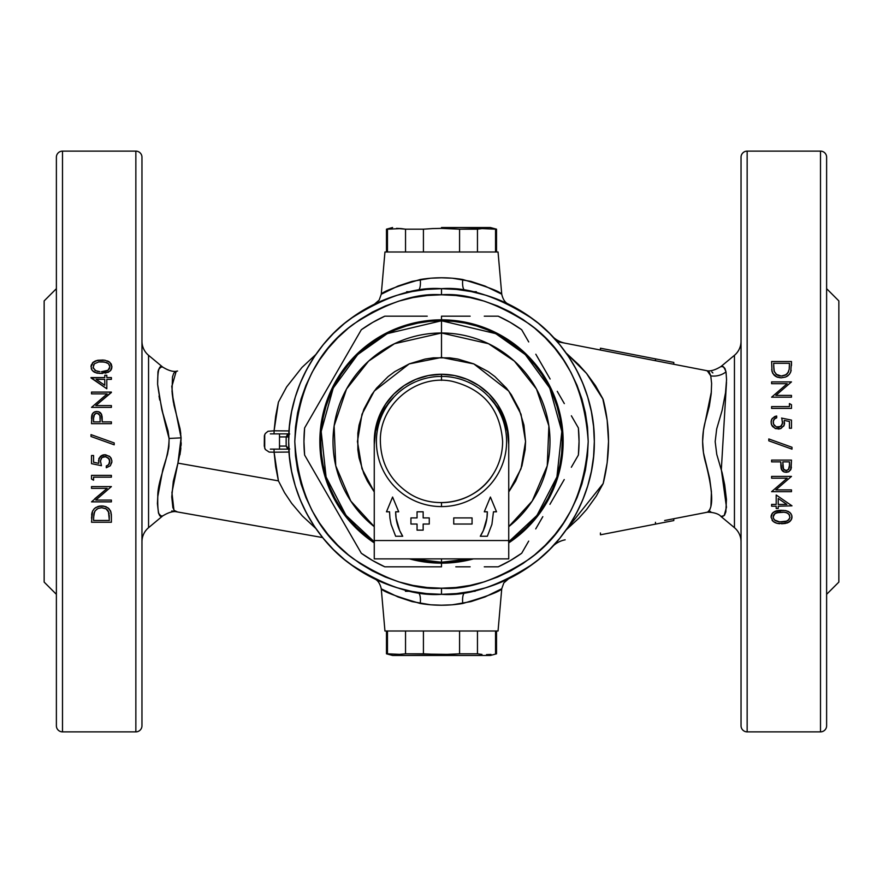 <?xml version="1.0" encoding="UTF-8"?>
<svg xmlns="http://www.w3.org/2000/svg" width="883" height="883" viewBox="0 0 883 883"><rect width="100%" height="100%" fill="white"/><g stroke="black" fill="none" stroke-linecap="round" stroke-linejoin="round"><path stroke-width="1.32" d="M288.851 448.873L286.213 446.081A155.364 155.364 0 0 1 286.213 436.919L288.741 436.986L286.213 436.919A155.364 155.364 0 0 0 286.213 446.081L279.503 446.081L279.503 449.138L288.862 449.138L270.33 449.138M470.507 591.555L471.677 591.323M467.637 290.926L470.231 291.401M173.311 401.743L172.185 393.443M175.209 371.655L173.708 373.343L172.483 376.92L172.03 391.655L173.951 405.131L180.044 428.763L181.092 437.847L180.596 450.628L177.924 463.134L278.421 480.86L275.639 466.621L274.094 452.195L269.183 452.085L265.297 449.491L264.271 446.081L264.381 435.727L265.297 433.52L268.035 431.268L274.094 430.805L275.628 416.423L278.421 402.14L286.644 386.909L301.942 367.471L315.893 354.447M177.24 371.092L176.203 371.268L171.777 386.787M173.476 402.681L171.766 386.003M177.505 371.037L176.203 371.268M172.251 394.138L181.092 437.847L169.083 438.465C163.554 417.99 159.735 399.944 157.616 384.315C157.593 370.275 159.282 364.524 162.66 367.052L148.554 355.308L148.554 527.692L162.66 515.948L160.861 515.871L158.51 513.222L157.406 503.63L157.792 496.533L162.858 469.392L167.505 454.337L168.918 446.5L169.083 438.465L168.068 431.047L161.821 409.646L157.616 384.315L157.958 371.787L158.708 369.293L161.015 367.096L162.66 367.052C168.774 370.827 173.752 372.151 177.582 371.026M181.081 445.462L181.181 442.769M141.964 541.787A18.344 18.344 0 0 1 148.554 527.692A18.344 18.344 0 0 0 141.964 541.787M162.66 367.052L148.554 355.308A18.344 18.344 0 0 1 141.964 341.213A18.344 18.344 0 0 0 148.554 355.308L148.554 527.692L162.66 515.948C158.984 518.553 157.362 512.085 157.792 496.533C157.351 480.473 168.973 459.811 169.083 438.465L181.092 437.847L177.924 463.134L171.931 492.637L173.929 510.01M56.38 288.675L44.15 300.904L44.15 582.096L56.38 594.325L44.15 582.096L44.15 300.904L56.38 288.675M62.494 731.875L62.494 151.125A6.115 6.115 0 0 0 56.38 157.24L56.38 725.76A6.115 6.115 0 0 0 62.494 731.875A6.115 6.115 0 0 1 56.38 725.76L56.38 157.24A6.115 6.115 0 0 1 62.494 151.125L62.494 731.875L135.85 731.875L135.85 151.125L62.494 151.125L135.85 151.125L135.85 731.875L62.494 731.875M94.647 498.873L107.163 488.365L91.523 501.864L111.39 501.864L111.39 500.087L95.794 500.087L111.39 500.087L111.39 501.864L91.523 501.864L107.163 488.365L91.523 488.365L91.523 486.588L111.39 486.588L95.794 500.087L111.39 486.588L91.523 486.588L111.39 486.588M101.457 465.694L91.523 463.663L101.457 465.694L91.523 463.663L91.523 455.507L93.565 455.507L93.565 462.262L98.786 463.332L98.863 458.52L101.291 455.683L104.271 454.767L109.404 456.224L111.159 458.343L111.898 461.323L110.298 465.794L106.302 467.736L106.302 465.948L107.759 465.44L109.624 463.078L109.293 459.182L105.817 456.61L101.953 457.549L100.452 460.86L101.457 465.694L100.441 461.323L101.291 458.277M111.39 421.886L111.39 423.674L91.523 423.674L91.942 414.833L93.101 412.924L95.176 411.666L98.598 411.677L101.633 414.58L102.229 421.886L111.39 421.886L102.229 421.886L101.258 413.785L99.536 412.085L96.854 411.445L94.713 411.831L92.395 413.851L91.523 423.674L111.39 423.674L111.39 421.886M106.81 379.348L106.81 388.774L91.015 377.571L104.768 377.571L104.768 375.275L106.81 375.275L106.81 377.571L111.39 377.571L111.39 379.348L106.81 379.348L106.81 388.774L106.81 379.348M111.887 366.423L110.938 370.076L108.322 372.295L99.713 373.443L94.613 372.317L91.998 370.076L91.026 366.412L92.594 362.803L97.207 360.385L105 360.242L109.536 362.063L111.357 364.348L111.898 366.853L109.801 362.295L105 360.242L97.947 360.242L93.123 362.284L91.015 366.853L91.28 365.065M111.39 405.584L111.39 407.372L111.39 405.584L95.794 405.584L111.39 392.494L95.794 405.584L111.39 405.584L111.39 407.372L91.523 407.372L107.163 393.873L91.523 393.873L91.523 392.085L111.39 392.085L95.794 405.584L111.39 392.085L91.523 392.085L91.523 393.873L107.163 393.873L91.523 407.372L111.39 407.372L91.523 407.372M114.194 444.811L91.015 436.5L91.015 434.624L114.194 442.935L114.194 444.811L114.194 442.935L91.015 434.624L91.015 436.5L114.194 444.811L91.015 436.5M93.565 477.162L93.565 480.22L91.523 479.05L91.523 475.374L111.39 475.374L111.39 477.162L93.565 477.162L111.39 477.162L111.39 475.374L91.523 475.374L111.39 475.374L111.39 477.162M111.368 515.109L111.39 522.239L91.523 522.239L92.516 511.235L94.503 508.487L97.991 506.478L103.73 506.102L107.914 507.791L110.673 511.246L111.39 516.091L110.971 512.195L109.062 508.774L105.695 506.61L101.711 505.937L106.048 506.754M141.964 725.76L141.964 157.24A6.115 6.115 0 0 0 135.85 151.125A6.115 6.115 0 0 1 141.964 157.24L141.964 725.76A6.115 6.115 0 0 1 135.85 731.875A6.115 6.115 0 0 0 141.964 725.76M499.016 590.297L501.743 588.751L498.045 631.003L384.955 631.003L381.257 588.751L384.955 631.003L498.045 631.003L501.743 588.751L485.054 596.93L470.926 601.621L452.273 604.811L441.489 605.197L430.65 604.8L412.107 601.632L397.99 596.941L381.986 589.171M711.775 371.909L712.857 372.935M710.683 511.577L673.795 518.729L673.795 520.573L655.462 524.127L655.462 522.294L655.462 524.127L673.795 520.573M564.965 343.178L565.164 343.189A24.448 24.448 0 0 1 552.879 336.82M726.014 371.875L726.566 379.734L725.517 392.814L722.095 410.452L716.687 428.95L715.175 441.621L716.775 454.425L722.217 473.023L724.7 484.888L726.433 499.436L725.848 511.897L724.535 515.175L722.868 516.356L720.947 516.456C717.426 512.151 706.897 511.798 705.716 512.537L707.25 512.239C713.585 508.453 713.122 492.239 705.87 463.608C701.555 448.807 701.555 434.072 705.87 419.392L709.325 406.213L711.201 393.862L711.621 383.454L710.76 375.871A18.344 16.556 171 0 0 726.014 371.875L724.987 368.575L723.486 366.864L720.947 366.544L734.446 355.308A18.344 18.344 0 0 0 741.036 341.213A18.344 18.344 0 0 1 734.446 355.308L720.947 366.544C722.493 365.308 724.17 367.085 726.014 371.875A18.344 16.556 -9 0 1 710.76 375.871L707.25 370.761L557.195 341.644M734.446 527.692A18.344 18.344 0 0 1 741.036 541.787A18.344 18.344 0 0 0 734.446 527.692L734.446 355.308L734.446 527.692L720.947 516.456L734.446 527.692M826.62 725.76L826.62 157.24A6.115 6.115 0 0 0 820.506 151.125L820.506 731.875A6.115 6.115 0 0 0 826.62 725.76A6.115 6.115 0 0 1 820.506 731.875L820.506 151.125L747.15 151.125A6.115 6.115 0 0 0 741.036 157.24L741.036 725.76A6.115 6.115 0 0 0 747.15 731.875L747.15 151.125L747.15 731.875A6.115 6.115 0 0 1 741.036 725.76L741.036 157.24A6.115 6.115 0 0 1 747.15 151.125L820.506 151.125A6.115 6.115 0 0 1 826.62 157.24L826.62 725.76M747.15 731.875L820.506 731.875L747.15 731.875M776.19 504.414L776.19 494.988L776.19 504.414L776.19 494.988L791.985 505.838L778.232 506.202L778.232 508.487L776.19 508.487L776.19 506.202L771.61 506.202L771.61 504.414L776.19 504.414L771.61 504.414L771.61 506.202L776.19 506.202L776.19 508.487L778.232 508.487M771.61 461.875L771.61 460.098L791.477 460.098L791.058 468.928L788.618 471.787L784.402 472.085L781.367 469.182L780.771 461.875L771.61 461.875L780.771 461.875L781.742 469.977L783.729 471.82L786.146 472.317L788.32 471.919L790.682 469.789L791.477 460.098L771.61 460.098L771.61 461.875M781.543 418.067L791.477 420.109L781.543 418.067L791.477 420.109L791.477 428.255L789.435 428.255L789.435 421.5L784.214 420.429L784.148 425.242L780.572 428.619L775.031 428.376L771.565 424.789L771.102 422.085L771.753 419.282L774.523 416.644L776.698 416.025L776.698 417.814L774.612 418.763L773.376 420.683L773.497 424.138L776.223 426.875L780.616 426.555L782.504 423.354L781.93 419.127M791.477 397.184L791.477 395.396L775.837 395.396L791.477 381.897L771.61 381.897L771.61 383.686L787.206 383.686L771.61 383.686L771.61 381.897L791.477 381.897L775.837 395.396L791.477 395.396L791.477 397.184L771.61 397.184L787.206 383.686L771.61 397.184L791.477 397.184L771.61 397.184M771.61 361.522L791.477 361.522L791.477 365.529L791.477 361.522L771.61 361.522L772.029 371.577L771.61 361.522L791.477 361.522L790.76 371.831L789.314 374.414L785.693 377.03L781.289 377.825L776.775 376.931L772.746 373.41L771.698 369.646M789.435 406.599L789.435 403.553L791.477 404.712L791.477 408.387L771.61 408.387L771.61 406.599L789.435 406.599L771.61 406.599L771.61 408.387L771.61 406.599M768.806 438.95L791.985 447.262L791.985 449.138L768.806 440.827L768.806 438.95L791.985 447.262L768.806 438.95L768.806 440.827L791.985 449.138L791.985 447.262L768.806 438.95M787.206 478.178L771.61 478.178L771.61 476.401L791.477 476.401L775.837 489.899L791.477 489.899L791.477 491.676L771.61 491.676L787.206 478.178L771.61 491.676L791.477 491.676L791.477 489.899L775.837 489.899L791.477 476.401L771.61 476.401L771.61 478.178L787.206 478.178M783.287 510.319L774.689 511.467L772.062 513.685L771.113 517.35L772.349 513.288L775.605 511.069L780.782 510.275L785.892 510.628L789.855 512.394L791.742 515.231L791.742 518.619L789.877 521.478L785.053 523.52L777.128 523.354L773.199 521.467L771.113 517.35L773.199 521.478M826.62 594.325L838.85 582.096L838.85 300.904L826.62 288.675L838.85 300.904L838.85 582.096L826.62 594.325M723.078 366.622L721.488 366.566M383.984 292.703L381.257 294.249L384.955 251.997L498.045 251.997L501.743 294.249L498.045 251.997L384.955 251.997L381.257 294.249L397.946 286.07L412.074 281.379L430.727 278.189L441.511 277.803L452.35 278.2L470.893 281.368L485.01 286.059L501.014 293.829M404.58 293.2L403.73 293.41M402.549 293.719L401.886 293.896M399.37 294.591L398.354 294.889M397.052 295.286L383.012 300.308L397.14 295.253L411.688 291.611L426.522 289.414L441.5 288.675L441.5 294.79C466.997 292.825 496.345 302.604 529.524 324.127C565.131 349.602 584.701 388.73 588.21 441.5C584.701 494.27 565.131 533.398 529.524 558.873C496.345 580.396 466.997 590.175 441.5 588.21L441.5 594.325C468.067 596.367 498.63 586.18 533.2 563.762C566.014 540.308 594.932 493.376 594.325 441.5C594.932 389.624 566.014 342.692 533.2 319.238C498.63 296.82 468.067 286.633 441.5 288.675A152.825 152.825 0 0 1 594.325 441.5A152.825 152.825 0 0 1 441.5 594.325L426.522 593.586L411.688 591.389L397.14 587.747L383.012 582.692L369.458 576.279L356.589 568.575L369.458 576.279M403.432 293.487L400.054 294.403M398.906 294.734L402.593 293.708M474.016 590.826L474.866 590.639M476.047 590.374L476.699 590.219M475.164 590.572L478.542 589.767M479.226 589.601L479.833 589.436M479.701 589.48L476.003 590.385M485.86 587.747L499.988 582.692L485.86 587.747L471.312 591.389L456.478 593.586L441.5 594.325A152.825 152.825 0 0 1 288.675 441.5A152.825 152.825 0 0 1 441.5 288.675L456.478 289.414L471.312 291.611L485.86 295.253L499.988 300.308L513.542 306.721L526.411 314.425L513.542 306.721M568.575 526.411L576.279 513.542L568.575 526.411L559.634 538.453L549.568 549.568L538.453 559.634L526.411 568.575L513.542 576.279L499.988 582.692M587.747 397.14L582.692 383.012L587.747 397.14L591.389 411.688L593.586 426.522L594.325 441.5L593.586 456.478L591.389 471.312L587.747 485.86L582.692 499.988L576.279 513.542M314.425 356.589L306.721 369.458L314.425 356.589L323.366 344.547L333.432 333.432L344.547 323.366L356.589 314.425L369.458 306.721L383.012 300.308M295.253 485.86L300.308 499.988L295.253 485.86L291.611 471.312L289.414 456.478L288.675 441.5L289.414 426.522L291.611 411.688L295.253 397.14L300.308 383.012L306.721 369.458M501.025 293.829L499.016 292.703M417.78 290.529A12.23 4.216 81.1 0 0 420.253 279.514C434.425 277.185 448.597 277.185 462.747 279.514A12.23 4.216 -81.1 0 0 465.209 290.518A12.23 4.216 98.9 0 1 462.747 279.514C487.041 286.6 500.043 291.511 501.743 294.249C502.99 299.547 505.264 302.847 508.553 304.171M374.458 304.16L379.171 300.088L381.257 294.249C382.902 291.533 395.904 286.622 420.253 279.514A12.23 4.216 -98.9 0 1 417.902 290.496M664.623 520.517L706.566 512.372M600.44 534.8L655.462 524.127L600.44 534.8L600.44 532.968M552.118 546.941A24.448 24.448 0 0 1 565.164 539.811A24.448 24.448 0 0 0 552.648 546.411M552.118 336.059A24.448 24.448 0 0 0 565.164 343.189M566.146 353.068L586.478 373.343L603.177 399.469C610.285 427.361 610.285 455.374 603.177 483.531L566.135 529.943L578.751 518.277L586.588 509.535L596.301 496.069L603.177 483.531L607.184 462.626L608.519 441.401L607.173 420.264L602.769 398.608L595.528 385.716L586.621 373.509L578.74 364.712L566.456 353.332M673.795 364.271L673.795 362.427L655.462 358.873L655.462 360.706L655.462 358.873L600.44 348.2L600.44 350.032M600.44 348.2L673.795 362.427M785.44 523.453L781.532 523.774L788.42 522.449L791.025 520.175L791.985 516.919L791.025 520.164L787.625 522.824M791.852 518.166L791.963 517.383M791.974 517.35L791.852 518.189M787.139 523.012L781.532 523.774M777.702 512.361L784.292 512.195L776.124 512.835L773.994 514.48L773.133 516.974L774.943 513.52L780.009 512.096M776.124 512.835L773.994 514.48L776.764 512.593M789.921 517.361L789.093 519.447L786.941 521.08L779.634 521.897L774.391 519.944L773.177 517.593L773.365 515.661L773.298 518.122L774.976 520.44L777.757 521.599L782.228 521.974L786.312 521.334L788.585 520.032L789.899 517.537L789.093 514.48L789.722 515.661L788.144 513.52L785.649 512.416L786.963 512.835L783.464 512.118M789.203 514.634L786.963 512.835L789.093 514.48M782.857 512.085L782.294 512.063M784.987 512.283L784.292 512.195L784.987 512.283M789.722 515.661L789.457 515.054M786.058 521.411L781.543 521.985L786.058 521.411L789.071 519.48M782.228 521.974L785.164 521.654M771.267 515.462L771.102 516.544M771.808 514.105L772.206 513.487M779.358 510.341L781.532 510.275L776.554 510.771L772.68 512.913M791.002 513.663L788.376 511.445L785.02 510.484M791.742 515.219L791.985 516.919M791.444 519.414L791.742 518.608M789.038 522.096L790.263 521.113M779.766 523.718L778.011 523.531M776.3 523.133L774.115 522.14M772.062 520.175L772.592 520.871M785.649 512.416L788.298 513.641M786.312 512.593L786.952 512.835M783.607 512.129L782.912 512.085M780.362 512.074L780.947 512.063M773.365 515.661L773.994 514.48M779.005 521.831L778.376 521.721M786.488 521.268L785.616 521.544M789.866 517.736L787.945 520.54M771.102 516.919L771.422 514.966M771.334 515.231L773.221 512.405L778.442 510.44M773.022 512.582L774.689 511.467M791.477 489.899L791.477 491.676L771.61 491.676M771.61 476.401L791.477 476.401M791.985 449.138L768.806 440.827M791.477 408.387L771.61 408.387L791.477 408.387L791.477 404.712L789.435 403.553M772.029 371.577L773.938 374.999L777.316 377.151L781.289 377.825L785.727 377.019M780.13 377.769L776.808 376.953M777.901 377.35L774.821 375.772M776.543 376.831L775.296 376.114M776.069 374.249L781.289 376.037L776.863 374.856L774.148 371.268L776.532 374.624M780.119 375.97L777.459 375.187M778.022 375.452L778.773 375.716M773.64 363.299L789.435 363.299L773.64 363.299L774.049 370.915L773.64 365.584L774.148 371.268L776.852 374.845M788.53 371.765L786.058 374.701L781.289 376.037L784.965 375.308L787.824 373.001L789.192 369.293L789.435 363.299M781.289 376.037L784.932 375.319L781.289 376.037M788.685 371.39L788.166 372.46M790.991 371.07L791.157 370.286L790.991 371.07M789.325 374.403L790.484 372.527M786.764 376.522L788.287 375.474M774.347 371.798L773.64 365.584M778.972 375.761L778.089 375.485M782.548 375.97L781.919 376.026M787.371 373.553L785.506 375.043M786.874 374.061L786.036 374.712M789.413 366.235L789.192 369.293M771.61 381.897L791.477 381.897M789.435 421.5L784.214 420.429L789.435 421.5L789.435 428.255L791.477 428.255L791.477 420.109L791.477 428.255M772.603 426.577L775.771 428.663L780.572 428.619L784.148 425.242L784.601 422.769M784.203 425.098L784.568 423.465M781.036 428.443L784.104 425.341M780.583 428.619L779.236 428.939M774.59 425.772L773.221 423.178L773.453 420.496L774.369 419.017L776.698 417.814L776.698 416.025L772.415 418.288L771.389 420.12L771.212 423.476M771.367 420.198L771.124 421.456M771.477 419.878L771.764 419.259L771.477 419.878M776.047 416.147L774.523 416.655M782.294 424.293L782.559 422.449L781.433 425.827L778.177 427.24L781.422 425.838M776.223 426.875L778.629 427.217M783.585 426.29L783.916 425.727M778.1 429.017L779.358 428.928M771.323 424.017L772.195 426.025M772.117 418.685L771.764 419.259M776.698 416.025L775.583 416.257M775.263 418.321L776.698 417.814M773.199 421.423L774.623 418.763M773.685 419.977L774.104 419.326M781.058 426.213L779.082 427.162M782.305 424.248L782.504 423.354M782.559 422.449L782.47 421.323M790.428 470.186L791.378 467.129M791.345 467.427L791.278 467.979M780.771 463.365L780.771 461.875M784.457 470.076L782.989 467.957L782.813 461.875L789.435 461.875L789.435 465.507L789.435 461.875L782.813 461.875L783.508 469.171L786.135 470.54L788.442 469.535L789.435 465.507L788.927 468.862L786.985 470.429L784.457 470.076L783.287 468.796L782.768 465.352L783.078 468.266M786.146 472.317L789.005 471.566L790.903 469.326M782.25 470.683L782.879 471.29M781.367 469.193L781.742 469.977M780.782 464.568L781.102 468.354M782.78 466.103L782.768 465.352M785.693 470.507L786.985 470.429M789.424 466.367L789.303 467.637M771.61 460.098L791.477 460.098M786.852 504.414L778.232 504.414L778.232 498.487L778.232 504.414L786.852 504.414L778.232 498.487M778.232 506.202L791.985 505.838L776.19 494.988M726.499 382.306L721.334 469.568L726.466 507.239L724.17 515.595L720.947 516.456M705.859 512.515L706.93 512.306M707.504 512.184L709.601 510.286L710.903 506.5L711.422 491.787L709.634 478.343L703.442 452.626L702.614 441.434L703.453 430.341L711.378 391.765M707.25 512.239L710.473 511.621M710.76 375.871L709.325 372.284L706.742 370.661M264.712 434.613L264.712 448.387L264.712 434.613M508.542 578.84L503.829 582.912L501.743 588.751C500.098 591.467 487.096 596.378 462.747 603.486A12.23 4.216 81.1 0 1 465.098 592.504M381.975 589.171L383.984 590.297M465.242 592.471A12.23 4.216 -98.9 0 0 462.747 603.486C448.575 605.815 434.403 605.815 420.253 603.486A12.23 4.216 98.9 0 0 417.791 592.482A12.23 4.216 -81.1 0 1 420.253 603.486C395.959 596.4 382.957 591.489 381.257 588.751C380.01 583.453 377.736 580.153 374.447 578.829M289.712 449.006L287.328 448.299L286.213 446.081L279.503 446.081L279.503 436.919L286.213 436.919L288.851 434.127M270.33 433.862L288.862 433.862L279.503 433.862L279.503 436.919L286.213 436.919L287.339 434.701L289.712 433.995M280.22 433.862L276.445 433.862M274.05 433.862L274.094 430.805L289.039 430.937M287.505 430.915L274.094 430.805L278.421 402.14M91.523 518.233L92.24 511.93M91.655 515.01L91.777 513.895M91.843 513.498L91.998 512.747M100.949 505.959L95.916 507.427M106.39 506.897L102.726 505.981M108.863 508.575L107.925 507.802M110.254 510.341L110.971 512.195M111.302 514.094L111.368 515.065M109.293 515.54L109.337 516.632M109.36 520.462L93.565 520.462L109.36 520.462L108.421 511.445L106.137 508.906L101.711 507.725L98.035 508.453L95.176 510.76L93.808 514.469L93.565 520.462M102.296 507.736L106.137 508.906L108.852 512.504L107.825 510.484M107.803 510.462L107.031 509.601M106.986 509.557L106.302 509.016M106.159 508.928L107.053 509.623M105.143 508.376L106.148 508.917M111.39 522.239L91.523 522.239L111.39 522.239L111.39 516.091M91.843 513.476L92.009 512.692L91.843 513.476M92.847 510.584L92.516 511.246M95.209 507.902L93.664 509.37M98.697 506.29L97.969 506.489M100.198 506.025L99.448 506.125M108.653 511.963L109.36 518.178M108.951 512.846L109.139 513.906M98.035 508.453L101.711 507.725M94.845 511.268L96.964 509.049M93.587 517.526L94.558 511.82M94.117 512.957L94.315 512.383M93.808 514.469L94.017 513.332M91.523 475.374L91.523 479.05L93.565 480.22L91.523 479.05M109.558 441.268L114.194 442.935M91.523 393.873L91.523 392.085L111.39 392.085M91.368 364.8L91.037 366.313M91.258 365.154L93.322 362.118M94.58 361.313L97.936 360.242L103.245 360.043L95.861 360.761M109.602 362.118L105 360.242M110.938 363.586L111.357 364.337M105.287 371.412L108.057 370.242L109.867 366.787L108.057 370.242L101.457 371.71L105.507 371.368M101.468 371.71L102.207 371.699M102.351 371.699L103.035 371.666M108.057 370.242L106.865 370.926L109.006 369.282L109.867 366.787L108.488 363.697L104.624 362.041L98.708 361.953L94.36 363.796L93.112 367.46L95.43 370.617L99.878 371.666M109.845 367.129L109.845 366.434M107.483 370.617L104.205 371.577L106.876 370.926M99.989 361.82L103.995 361.942L107.792 363.167M101.457 361.776L106.457 362.527M105.452 373.2L110.32 370.86L111.898 367.218M111.501 368.995L111.733 368.299M110.794 370.286L111.192 369.657M92.417 370.65L96.28 372.946L102.472 373.476M91.026 366.423L91.998 370.076L94.613 372.317L97.969 373.277L96.302 372.946M93.598 361.92L92.417 363.001M104.978 360.242L102.351 360.01M108.984 361.688L107.538 360.926M96.037 370.915L93.267 368.09L93.554 364.867M95.419 370.617L94.856 370.242M98.708 371.566L97.34 371.346M104.878 371.478L101.457 371.71M102.638 371.688L102.053 371.71M106.865 370.926L105.563 371.357M109.635 368.101L109.006 369.282M108.466 363.675L109.801 366.07M102.097 361.787L102.726 361.809M91.711 369.624L91.247 368.498M94.624 372.328L93.157 371.379M104.768 377.571L91.015 377.935L106.81 388.774L94.161 380.087M111.39 379.348L111.39 377.571L106.81 377.571L106.81 375.275L104.768 375.275M104.768 379.348L104.768 385.275L104.768 379.348L96.148 379.348L104.768 385.275M91.534 418.641L91.622 416.633M91.655 416.334L91.578 417.504M91.766 415.529L92.56 413.586M93.852 412.295L96.854 411.445L93.642 412.438L92.097 414.447L93.013 413.012M102.02 416.048L102.086 416.621M102.119 417.074L102.174 418.001M102.174 417.924L102.229 421.886M97.307 413.255L99.889 415.385L100.187 421.886L93.565 421.886L93.565 418.255L93.565 421.886L100.187 421.886L100.011 415.783L98.532 413.685L96.435 413.255L94.558 414.215L93.565 418.255L94.062 414.911L96.435 413.255M93.896 415.297L95.232 413.685L93.775 415.705L93.565 418.255L93.775 415.705M100.75 413.078L100.121 412.471M101.777 414.988L101.258 413.785M102.086 416.688L102.009 416.036M100.221 417.659L100.232 418.41M100.011 415.805L100.143 416.666M95.232 413.674L96.015 413.343M111.39 423.674L91.523 423.674M98.786 463.332L93.565 462.262L93.565 455.507L91.523 455.507L91.523 463.663L91.523 455.507M111.799 460.319L109.933 456.688L104.9 454.745L100.287 456.456L98.399 460.992M98.852 458.531L102.428 455.142L98.852 458.531M103.156 454.933L103.775 454.822M105.596 454.778L109.922 456.677L104.956 454.745M110.839 457.791L111.17 458.376M107.748 465.44L106.302 465.948L106.302 467.736L106.302 465.948L108.653 464.723L109.79 460.694M102.362 457.228L104.823 456.533L108.399 457.99L109.867 461.566L108.896 464.436M109.647 460.043L109.315 459.226M109.039 458.763L105.331 456.544M104.9 454.745L102.406 455.153M111.876 460.981L110.805 457.736M106.302 467.736L110.309 465.783L111.876 462.239M109.669 460.109L109.867 461.566M103.477 456.71L104.371 456.544M100.441 461.323L100.496 460.407M91.523 486.588L91.523 488.365L107.163 488.365M111.39 501.864L91.523 501.864M168.973 445.981L168.598 449.05M161.997 410.319L163.212 414.889M159.017 396.014L159.735 400.087M158.465 369.9L157.947 371.875M162.174 367.063L161.589 367.074L162.174 367.063M315.893 528.553L302.339 515.948L291.688 503.365L284.536 492.67L278.421 480.86L177.924 463.134L173.311 481.246L171.766 496.908L172.858 507.537L174.249 510.473L177.582 511.974C173.808 510.849 168.83 512.162 162.66 515.948M179.944 454.811L180.86 448.365M176.203 511.732L177.24 511.908M180.75 433.575L180.077 428.939M278.421 480.86L274.094 452.195L289.039 452.063L274.094 452.195L274.05 449.138M280.22 449.138L276.445 449.138M471.908 291.732L476.345 291.732L476.345 292.703L476.345 291.732L472.571 291.732M411.577 291.732L406.655 291.732L406.655 292.703L406.655 291.732L411.092 291.732M408.321 590.683L411.07 591.268L405.429 591.268L405.429 590.01L405.429 591.268L411.544 591.268M471.345 591.268L475.12 591.268L475.12 590.584L475.12 591.268L471.908 591.268M415.606 592.118L414.425 591.908M411.633 591.378L412.637 591.577M405.838 590.109L413.178 591.676M409.944 591.036L411.555 591.367M450.915 594.038L453.674 593.84M468.718 291.114L467.129 290.838M426.224 289.436L424.922 289.58M413.321 591.709L411.842 591.422M410.761 291.798L412.516 291.445M398.045 294.977L397.449 295.154L398.045 294.977M470.617 291.478L468.498 291.081M466.257 290.695L465.407 290.551M441.5 316.18L441.5 319.834A121.666 121.666 0 0 1 508.74 542.89L518.685 535.551L527.526 527.526L535.551 518.685L542.659 509.094L548.796 498.851L553.906 488.056L557.924 476.82L560.826 465.231L562.581 453.421L563.166 441.5L562.581 429.579L560.826 417.769L557.924 406.18L553.906 394.944L548.796 384.149L542.659 373.906L535.551 364.315L527.526 355.474L518.685 347.449L509.094 340.341L498.851 334.204L488.056 329.094L476.82 325.076L465.231 322.174L453.421 320.419L441.5 319.834L429.579 320.419L417.769 322.174L406.18 325.076L394.944 329.094L384.149 334.204L373.906 340.341L364.315 347.449L355.474 355.474L347.449 364.315L340.341 373.906L334.204 384.149L329.094 394.944L325.076 406.18L322.174 417.769L320.419 429.579L319.834 441.5L320.419 453.421L322.174 465.231L325.076 476.82L329.094 488.056L334.204 498.851L340.341 509.094L347.449 518.685L355.474 527.526L364.315 535.551L374.26 542.89A121.666 121.666 0 0 1 441.5 319.834L441.5 316.18L455.816 316.18L441.5 316.18M470.142 316.18L455.816 316.18L470.142 316.18M498.189 316.18L484.27 316.18L498.189 316.18A137.549 137.549 0 0 1 521.687 329.745A137.549 137.549 0 0 0 498.189 316.18L510.275 322.383L521.687 329.745L528.718 341.931L521.687 329.745M535.815 354.226L542.979 366.633L535.815 354.226M550.131 379.028L542.979 366.633L550.131 379.028M564.325 403.608L557.25 391.346L564.325 403.608M578.376 427.935L571.367 415.794L578.376 427.935A137.549 137.549 0 0 1 578.376 455.065A137.549 137.549 0 0 0 578.376 427.935L579.049 441.5L578.376 455.065L571.334 467.25L578.376 455.065M564.237 479.546L557.074 491.952L564.237 479.546M549.921 504.336L557.074 491.952L549.921 504.336M535.727 528.917L542.813 516.665L535.727 528.917M521.687 553.255L528.696 541.113L521.687 553.255A137.549 137.549 0 0 1 498.189 566.82A137.549 137.549 0 0 0 521.687 553.255L510.275 560.617L498.189 566.82L484.27 566.82L498.189 566.82M470.142 566.82L455.816 566.82L470.142 566.82M441.5 566.82L384.811 566.82A137.549 137.549 0 0 1 361.313 553.255L304.624 455.065A137.549 137.549 0 0 1 304.624 427.935L361.313 329.745A137.549 137.549 0 0 1 384.811 316.18L372.725 322.383L361.313 329.745L340.187 366.335L304.624 427.935L303.951 441.5L304.624 455.065L361.313 553.255L372.725 560.617L384.811 566.82L441.5 566.82L441.5 563.166L441.5 566.82M473.531 558.873A121.666 121.666 0 0 1 441.5 563.166L453.421 562.581L473.531 558.873M441.5 558.873L441.5 562.228L413.211 558.873L429.668 561.654L441.5 562.228L441.5 558.873M374.26 541.776L346.015 515.396L326.081 476.941L321.18 431.467L333.233 388.079L357.703 354.58L387.284 333.619L441.5 320.772L441.5 332.99A108.51 108.51 0 0 1 508.74 526.654L532.195 501.058L547.25 465.794L548.884 425.926L536.489 389.05L514.37 361.103L488.509 343.708L441.5 332.99L441.5 357.449L473.829 363.906L508.74 391.07L521.014 414.237L525.551 441.5L521.014 468.763L508.74 491.93L515.628 481.125L521.93 465.904L525.153 449.734L525.551 441.5L523.939 425.098L519.16 409.337L511.389 394.8L506.478 388.178L494.822 376.522L488.2 371.611L473.663 363.84L457.902 359.061L449.734 357.847L433.266 357.847L425.098 359.061L409.337 363.84L394.8 371.611L388.178 376.522L376.522 388.178L371.611 394.8L363.84 409.337L359.061 425.098L357.847 433.266L357.847 449.734L359.061 457.902L363.84 473.663L367.372 481.125L374.26 491.93L361.986 468.763L357.449 441.5L361.986 414.237L374.26 391.07L409.171 363.906L441.5 357.449L441.5 332.99L394.491 343.708L368.63 361.103L346.511 389.05L334.116 425.926L335.75 465.794L350.805 501.058L374.26 526.654A108.51 108.51 0 0 1 441.5 332.99L441.5 320.772L495.716 333.619L525.297 354.58L549.767 388.079L561.82 431.467L556.919 476.941L536.985 515.396L508.74 541.776M374.271 443.023L375.551 428.376L379.37 415.772L385.584 404.138L393.95 393.95L404.138 385.584L415.772 379.37L428.376 375.551L441.5 374.26A67.24 67.24 0 0 1 508.729 443.023A67.24 67.24 0 0 0 441.5 374.26L441.5 376.401L441.5 374.26A67.24 67.24 0 0 0 374.271 443.023A67.24 67.24 0 0 1 441.5 374.26L454.624 375.551L467.228 379.37L478.862 385.584L489.05 393.95L497.416 404.138L503.63 415.772L507.449 428.376L508.729 443.023M469.789 558.873L441.5 562.228L453.332 561.654L469.789 558.873M409.469 558.873L429.579 562.581L441.5 563.166A121.666 121.666 0 0 1 409.469 558.873M374.425 541.886L364.911 534.833L356.125 526.875L348.167 518.089L341.114 508.575L335.021 498.409L329.955 487.703L325.97 476.544L323.09 465.054L321.346 453.332L320.772 441.5L321.346 429.668L323.09 417.946L325.97 406.456L329.955 395.297L335.021 384.591L341.114 374.425L348.167 364.911L356.125 356.125L364.911 348.167L374.425 341.114L384.591 335.021L395.297 329.955L406.456 325.97L417.946 323.09L429.668 321.346L441.5 320.772L453.332 321.346L465.054 323.09L476.544 325.97L487.703 329.955L498.409 335.021L508.575 341.114L518.089 348.167L526.875 356.125L534.833 364.911L541.886 374.425L547.979 384.591L553.045 395.297L557.03 406.456L559.91 417.946L561.654 429.668L562.228 441.5L561.654 453.332L559.91 465.054L557.03 476.544L553.045 487.703L547.979 498.409L541.886 508.575L534.833 518.089L526.875 526.875L518.089 534.833L508.575 541.886M526.411 314.425L538.453 323.366L549.568 333.432L559.634 344.547L568.575 356.589L576.279 369.458L582.692 383.012M356.589 568.575L344.547 559.634L333.432 549.568L323.366 538.453L314.425 526.411L306.721 513.542L300.308 499.988M441.5 594.325L441.5 588.21C416.003 590.175 386.655 580.396 353.476 558.873C317.869 533.398 298.299 494.27 294.79 441.5C298.299 388.73 317.869 349.602 353.476 324.127C386.655 302.604 416.003 292.825 441.5 294.79L441.5 288.675C414.933 286.633 384.37 296.82 349.8 319.238C316.986 342.692 288.068 389.624 288.675 441.5C288.068 493.376 316.986 540.308 349.8 563.762C384.37 586.18 414.933 596.367 441.5 594.325M441.5 294.79L455.882 295.496L470.12 297.604L484.094 301.103L497.648 305.959L510.661 312.107L523.012 319.514L534.579 328.09L545.241 337.759L554.91 348.421L563.486 359.988L570.893 372.339L577.04 385.352L581.897 398.906L585.396 412.88L587.504 427.118L588.21 441.5L587.504 455.882L585.396 470.12L581.897 484.094L577.04 497.648L570.893 510.661L563.486 523.012L554.91 534.579L545.241 545.241L534.579 554.91L523.012 563.486L510.661 570.893L497.648 577.04L484.094 581.897L470.12 585.396L455.882 587.504L441.5 588.21L427.118 587.504L412.88 585.396L398.906 581.897L385.352 577.04L372.339 570.893L359.988 563.486L348.421 554.91L337.759 545.241L328.09 534.579L319.514 523.012L312.107 510.661L305.959 497.648L301.103 484.094L297.604 470.12L295.496 455.882L294.79 441.5L295.496 427.118L297.604 412.88L301.103 398.906L305.959 385.352L312.107 372.339L319.514 359.988L328.09 348.421L337.759 337.759L348.421 328.09L359.988 319.514L372.339 312.107L385.352 305.959L398.906 301.103L412.88 297.604L427.118 295.496L441.5 294.79M384.811 316.18L427.229 316.18L384.811 316.18A137.549 137.549 0 0 0 361.313 329.745M361.313 553.255A137.549 137.549 0 0 0 384.811 566.82M304.624 427.935A137.549 137.549 0 0 0 304.624 455.065M491.025 228.576L496.522 229.183L495.54 229.183L495.54 251.997L495.54 229.183L481.975 228.576L486.5 228.366M477.46 229.183L481.975 228.576L459.579 229.183L477.46 229.183L477.46 251.997L477.46 229.183M450.551 228.576L459.579 229.183L459.579 251.997L459.579 229.183L441.5 228.366L450.551 228.576M441.5 227.538L441.5 228.366L432.46 228.576L441.5 228.366L441.5 227.538L490.407 227.538L441.5 227.538M423.421 229.183L432.46 228.576L423.421 229.183L423.421 251.997L423.421 229.183L405.54 229.183L423.421 229.183M401.025 228.576L405.54 229.183L405.54 251.997L405.54 229.183L396.5 228.366L401.025 228.576L387.46 229.183L391.975 228.576M386.478 251.997L386.478 229.183L387.46 229.183L387.46 251.997L387.46 229.183L386.478 229.183L392.593 227.538M441.5 228.366L432.46 228.576L441.5 228.366M380.374 441.5C379.171 404.889 416.147 373.807 452.008 381.279C483.431 389.127 500.297 409.193 502.626 441.5C502.559 453.321 499.392 464.237 493.111 474.259C476.323 502.284 435.882 511.323 408.741 493.111C390.474 480.749 381.014 463.542 380.374 441.5L380.385 441.5M441.5 376.401L441.5 380.374L441.5 376.401A65.099 65.099 0 0 1 506.599 441.5A65.099 65.099 0 0 1 441.5 506.599A65.099 65.099 0 0 0 506.599 441.5A65.099 65.099 0 0 0 441.5 376.401A65.099 65.099 0 0 0 376.401 441.5A65.099 65.099 0 0 0 441.5 506.599A65.099 65.099 0 0 1 376.401 441.5A65.099 65.099 0 0 1 441.5 376.401M441.5 502.626L441.5 506.599L441.5 502.626M502.615 441.5A61.115 61.115 0 0 1 441.5 502.615M399.679 530.606A45.85 45.85 0 0 1 399.657 530.551L402.714 536.257L395.65 536.257L402.714 536.257A45.85 45.85 0 0 1 395.65 511.798L398.708 511.798L392.593 497.041L386.478 511.798L392.593 497.041L398.708 511.798L392.593 497.041L386.478 511.798L389.535 511.798L389.933 518.144L389.535 511.798M399.668 530.573L396.103 518.222A45.85 45.85 0 0 0 396.103 518.233L395.65 511.798M487.35 536.257L491.908 524.403L493.465 511.798L496.522 511.798L490.407 497.041L484.292 511.798L490.407 497.041L496.522 511.798L490.407 497.041L484.292 511.798L487.35 511.798A45.85 45.85 0 0 1 480.286 536.257A45.85 45.85 0 0 0 480.286 536.246L487.35 536.257L480.286 536.257L483.332 530.573A45.85 45.85 0 0 1 483.321 530.606M487.35 511.798L486.897 518.222A45.85 45.85 0 0 0 486.897 518.222L483.332 530.573M488.74 396.71L497.416 407.195L503.63 418.818A67.24 67.24 0 0 0 488.74 396.71A67.24 67.24 0 0 1 508.74 444.557L508.74 540.528L374.26 540.528L374.26 558.873L508.74 558.873L508.74 444.557L508.74 558.873L374.26 558.873L374.26 444.557L374.26 540.528L374.26 444.557L375.551 431.434L379.37 418.818L385.584 407.195L394.26 396.71A67.24 67.24 0 0 0 379.37 418.829M503.63 418.818L507.449 431.434A67.24 67.24 0 0 0 507.449 431.423M410.937 517.913L410.937 524.027L410.937 517.913L417.052 517.913L410.937 517.913L410.937 524.027L417.052 524.027L417.052 530.142L423.156 530.142L417.052 530.142M429.27 517.913L429.27 524.027L423.156 524.027L429.27 524.027L429.27 517.913L423.156 517.913L423.156 511.798L417.052 511.798L423.156 511.798M472.063 524.027L472.063 517.913L472.063 524.027L453.73 524.027L472.063 524.027L472.063 517.913L453.73 517.913L453.73 524.027L472.063 524.027M453.73 517.913L472.063 517.913L453.73 517.913L453.73 524.027M508.74 540.528L374.26 540.528M507.449 431.434L508.74 444.557M423.156 530.142L423.156 524.027M417.052 511.798L417.052 517.913M389.933 518.144L391.092 524.403L395.65 536.257M374.26 444.557A67.24 67.24 0 0 1 394.26 396.71M441.5 654.634L441.5 655.462L490.407 655.462L392.593 655.462L441.5 655.462L441.5 654.634L450.551 654.424L405.54 653.817L396.5 654.634L405.54 653.817L405.54 631.003L405.54 653.817L423.421 653.817L423.421 631.003L423.421 653.817L441.5 654.634L459.579 653.817L450.551 654.424M477.46 653.817L459.579 653.817L459.579 631.003L459.579 653.817L477.46 653.817L477.46 631.003L477.46 653.817L481.975 654.424L477.46 653.817M486.5 654.634L491.025 654.424M496.522 631.003L496.522 653.817L495.54 653.817L495.54 631.003L495.54 653.817L496.522 653.817L490.407 655.462M391.975 654.424L386.478 653.817L387.46 653.817L387.46 631.003L387.46 653.817L401.025 654.424M720.947 366.544C714.656 370.385 709.579 371.688 705.716 370.463M171.743 510.948L322.648 537.57M496.522 251.997L496.522 229.183L490.407 227.538M386.478 631.003L386.478 653.817L392.593 655.462"/></g></svg>
